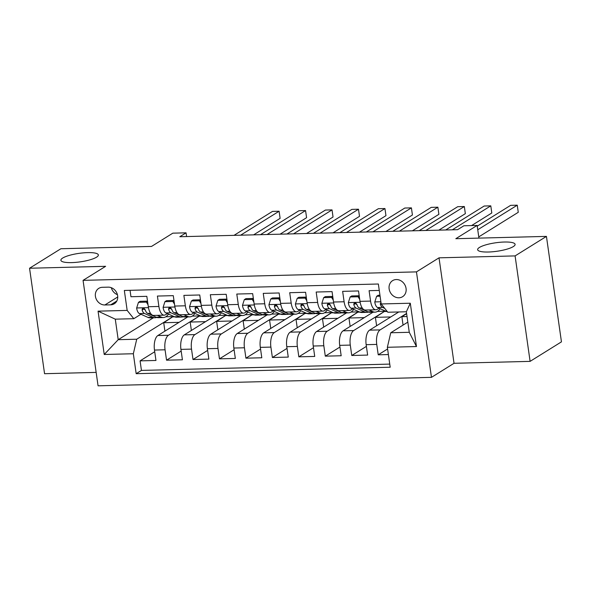 <?xml version="1.0" encoding="UTF-8"?>
<svg xmlns="http://www.w3.org/2000/svg" width="591" height="591" viewBox="0 0 591 591"><rect width="100%" height="100%" fill="white"/><g stroke="black" fill="none" stroke-linecap="round" stroke-linejoin="round"><path stroke-width="0.89" d="M479.434 247.452A18.919 4.285 171.9 0 1 500.185 242.266A18.919 4.285 171.9 0 1 515.101 244.356A18.919 4.285 171.9 0 1 513.306 246.587A18.919 4.285 171.9 0 1 492.554 251.773A18.919 4.285 171.9 0 1 477.639 249.69A18.919 4.285 171.9 0 1 479.434 247.452M62.683 258.045A18.919 4.285 171.9 0 1 83.434 252.859A18.919 4.285 171.9 0 1 98.35 254.95A18.919 4.285 171.9 0 1 96.555 257.181A18.919 4.285 171.9 0 1 75.803 262.367A18.919 4.285 171.9 0 1 60.888 260.276A18.919 4.285 171.9 0 1 62.683 258.045M396.302 279.543A9.456 8.193 -121.9 0 0 392.601 280.636A9.456 8.193 -121.9 0 0 389.668 291.001A9.456 8.193 -121.9 0 0 398.895 297.79A9.456 8.193 -121.9 0 0 402.597 296.697A9.456 8.193 -121.9 0 0 405.529 286.332A9.456 8.193 -121.9 0 0 396.302 279.543M530.105 361.367L561.45 341.857L546.439 236.393L515.093 255.903L439.024 257.831L416.456 271.882L431.467 377.346L454.036 363.295L530.105 361.367L515.093 255.903M416.456 271.882L83.058 280.356L98.069 385.82L431.467 377.346M83.058 280.356L105.626 266.312L29.55 268.24L44.561 373.704L96.156 372.396M29.55 268.24L60.895 248.737L151.518 246.432L172.831 233.164L186.062 232.832L179.797 236.732L457.626 229.67L463.898 225.769L477.129 225.43L455.816 238.698L546.439 236.393M379.259 290.425L369.094 290.683L370.579 301.085L359.993 301.351A11.827 5.267 88.5 0 0 365.312 310.053L375.891 309.78A11.827 5.267 -91.5 0 1 370.579 301.085M359.993 301.351L358.515 290.949L342.64 291.356L344.117 301.757L333.531 302.023A11.827 5.267 88.5 0 0 338.85 310.726L349.429 310.452A11.827 5.267 -91.5 0 1 344.117 301.757M333.531 302.023L332.053 291.622L316.178 292.028L317.655 302.429L307.069 302.695A11.827 5.267 88.5 0 0 312.388 311.398L322.974 311.125A11.827 5.267 -91.5 0 1 317.655 302.429M307.069 302.695L305.591 292.294L289.716 292.7L291.193 303.102L280.614 303.368A11.827 5.267 88.5 0 0 285.926 312.07L296.512 311.804A11.827 5.267 -91.5 0 1 291.193 303.102M280.614 303.368L279.129 292.966L263.254 293.372L264.738 303.774L254.152 304.04A11.827 5.267 88.5 0 0 259.464 312.742L270.05 312.476A11.827 5.267 -91.5 0 1 264.738 303.774M254.152 304.04L252.667 293.638L236.792 294.045L238.276 304.446L227.69 304.72A11.827 5.267 88.5 0 0 233.009 313.415L243.588 313.149A11.827 5.267 -91.5 0 1 238.276 304.446M227.69 304.72L226.213 294.311L210.337 294.717L211.814 305.119L201.228 305.392A11.827 5.267 88.5 0 0 206.547 314.087L217.133 313.821A11.827 5.267 -91.5 0 1 211.814 305.119M201.228 305.392L199.751 294.983L183.875 295.389L185.352 305.791L174.773 306.064A11.827 5.267 88.5 0 0 180.085 314.759L190.671 314.493A11.827 5.267 -91.5 0 1 185.352 305.791M174.773 306.064L173.289 295.655L157.413 296.061L158.898 306.463A11.827 5.267 88.5 0 0 164.209 315.166A11.827 5.267 88.5 0 0 165.532 314.744L167.393 313.585M187.79 316.909L157.871 335.533A11.827 5.267 88.5 0 0 154.48 350.057L155.958 360.466L140.082 360.865L154.716 351.756M192.267 316.096L199.544 315.912L168.45 335.267A11.827 5.267 88.5 0 0 165.059 349.791L166.544 360.192L181.178 351.084M166.544 360.192L182.42 359.793L180.935 349.384A11.827 5.267 88.5 0 1 184.326 334.861L214.252 316.237M240.714 315.564L210.788 334.188A11.827 5.267 88.5 0 0 207.397 348.712L208.874 359.121L192.998 359.52L207.64 350.411M267.176 314.892L237.25 333.516A11.827 5.267 88.5 0 0 233.859 348.04L235.336 358.442L219.46 358.848L234.102 349.739M293.631 314.22L263.712 332.844A11.827 5.267 88.5 0 0 260.321 347.368L261.798 357.769L245.922 358.176L260.557 349.067M320.093 313.548L290.174 332.172A11.827 5.267 88.5 0 0 286.775 346.695L288.26 357.097L272.385 357.503L287.019 348.395M346.555 312.875L316.628 331.499A11.827 5.267 88.5 0 0 313.237 346.023L314.722 356.425L298.839 356.831L313.481 347.722M373.017 312.203L343.09 330.827A11.827 5.267 88.5 0 0 339.699 345.351L341.177 355.752L325.301 356.159L339.943 347.05M398.785 311.959L369.552 330.155A11.827 5.267 88.5 0 0 366.161 344.679L367.639 355.08L351.763 355.486L366.398 346.378M375.891 309.78A11.827 5.267 -91.5 0 0 377.213 309.366L379.075 308.207M349.429 310.452A11.827 5.267 -91.5 0 0 350.751 310.039L352.613 308.879M322.974 311.125A11.827 5.267 -91.5 0 0 324.296 310.711L326.151 309.551M296.512 311.804A11.827 5.267 -91.5 0 0 297.834 311.383L299.696 310.223M270.05 312.476A11.827 5.267 -91.5 0 0 271.372 312.055L273.234 310.896M243.588 313.149A11.827 5.267 -91.5 0 0 244.91 312.728L246.772 311.568M217.133 313.821A11.827 5.267 -91.5 0 0 218.456 313.4L220.31 312.24M190.671 314.493A11.827 5.267 -91.5 0 0 191.994 314.072L193.848 312.912M104.88 304.971L110.702 304.823A9.161 7.942 -121.9 0 0 114.292 303.767A9.161 7.942 -121.9 0 0 117.129 293.727A9.161 7.942 -121.9 0 0 108.19 287.152L102.369 287.3A9.161 7.942 -121.9 0 0 98.786 288.356A9.161 7.942 -121.9 0 0 95.941 298.403A9.161 7.942 -121.9 0 0 104.88 304.971L117.742 296.97M407.82 322.132L390.747 332.763L409.267 332.29L406.349 311.767L387.822 312.24L381.188 303.959L378.351 284.005L124.332 290.462L127.168 310.415L133.802 318.697L140.931 314.257M381.188 303.959L410.294 303.22L416.463 346.54L387.356 347.286L390.193 367.233L136.174 373.689L133.337 353.743L104.23 354.482L98.062 311.154L127.168 310.415M406.586 313.422L380.139 329.889L369.552 330.155M377.494 311.391L384.771 311.206L353.677 330.561L343.09 330.827M351.032 312.063L358.309 311.878L327.215 331.233L316.628 331.499M324.57 312.735L331.846 312.55L300.753 331.906L290.174 332.172M298.108 313.407L305.384 313.223L274.29 332.578L263.712 332.844M271.646 314.08L278.93 313.895L247.836 333.25L237.25 333.516M245.191 314.752L252.468 314.567L221.374 333.922L210.788 334.188M218.729 315.424L226.006 315.239L194.912 334.595L184.326 334.861M140.082 360.865L141.441 370.417L389.75 364.1M380.139 329.889A11.827 5.267 -91.5 0 0 376.74 344.413L378.225 354.814L388.39 354.556M351.763 355.486L350.286 345.085A11.827 5.267 -91.5 0 1 353.677 330.561M325.301 356.159L323.824 345.757A11.827 5.267 -91.5 0 1 327.215 331.233M298.839 356.831L297.362 346.429A11.827 5.267 -91.5 0 1 300.753 331.906M272.385 357.503L270.9 347.102A11.827 5.267 -91.5 0 1 274.29 332.578M245.922 358.176L244.445 347.774A11.827 5.267 -91.5 0 1 247.836 333.25M219.46 358.848L217.983 348.446A11.827 5.267 -91.5 0 1 221.374 333.922M192.998 359.52L191.521 349.118A11.827 5.267 -91.5 0 1 194.912 334.595M130.042 290.314L130.951 296.734L146.827 296.327L148.311 306.736A11.827 5.267 88.5 0 0 153.623 315.431L164.209 315.166M133.802 318.697L115.282 319.162L118.207 339.685L136.728 339.219L133.337 353.743M153.394 317.788L118.207 339.685L104.23 354.482M165.805 316.776L173.082 316.584L136.728 339.219M478.932 238.107L477.129 225.43M186.593 236.555L186.062 232.832M164.919 331.145L163.722 322.723L173.082 316.584M173.126 316.872L174.648 316.835M191.381 330.472L190.184 322.051L199.544 315.912M199.588 316.2L201.11 316.163M217.843 329.8L216.646 321.378L226.006 315.239M226.043 315.528L227.572 315.491M244.305 329.128L243.1 320.706L252.468 314.567M252.505 314.855L254.034 314.818M270.759 328.456L269.562 320.034L278.93 313.895M278.967 314.183L280.496 314.146M297.221 327.783L296.025 319.362L305.384 313.223M305.429 313.511L306.951 313.474M323.683 327.111L322.487 318.689L331.846 312.55M331.891 312.838L333.413 312.802M350.145 326.439L348.949 318.017L358.309 311.878M358.345 312.166L359.875 312.129M376.607 325.767L375.403 317.345L384.771 311.206M384.807 311.494L386.337 311.457M141.441 370.417L136.174 373.689M163.722 322.723L179.08 322.331M378.225 354.814L387.593 348.978M190.184 322.051L205.542 321.659M216.646 321.378L231.997 320.987M243.1 320.706L258.459 320.315M269.562 320.034L284.921 319.642M296.025 319.362L311.383 318.97M322.487 318.689L337.838 318.298M348.949 318.017L364.3 317.626M375.403 317.345L390.762 316.953M403.062 325.094L401.865 316.673L406.623 313.71M401.865 316.673L407.029 316.54M387.356 347.286L390.747 332.763M115.282 319.162L98.062 311.154M410.294 303.22L406.349 311.767M416.463 346.54L409.267 332.29M111.322 287.706A9.161 7.942 -121.9 0 0 117.424 294.665M439.024 257.831L454.036 363.295M148.038 304.801L146.405 302.141L138.464 302.341L136.632 308.11A7.831 3.487 88.5 0 0 139.402 313.577L148.001 317.426A22.613 10.069 88.5 0 0 150.114 317.869L155.145 317.744A22.613 10.069 88.5 0 0 156.718 317.419M157.324 315.335L161.232 317.094A22.613 10.069 88.5 0 0 163.345 317.537A22.613 10.069 88.5 0 0 168.509 314.087M147.514 301.137L140.097 301.329L138.464 302.341M253.62 234.856L280.119 218.36L279.107 211.238L240.633 235.181M279.107 211.238L272.495 211.401L234.014 235.351M163.345 317.537L158.314 317.663A22.613 10.069 -91.5 0 1 156.209 317.219L147.602 313.37A7.831 3.487 -91.5 0 1 145.29 309.943L144.211 308.598L143.148 308.376L142.298 308.864L142.113 310.024A7.831 3.487 88.5 0 0 144.426 313.444L153.032 317.301A22.613 10.069 88.5 0 0 155.145 317.744M145.297 309.95L144.692 309.684A3.989 1.773 -91.5 0 1 143.923 308.901L142.113 310.024M146.405 302.141L147.558 301.425M174.493 304.129L172.86 301.469L164.926 301.669L163.094 307.438A7.831 3.487 88.5 0 0 165.857 312.905L174.463 316.754A22.613 10.069 88.5 0 0 176.576 317.197L181.6 317.072A22.613 10.069 88.5 0 0 183.18 316.746M183.779 314.663L187.694 316.421A22.613 10.069 88.5 0 0 189.807 316.857A22.613 10.069 88.5 0 0 194.964 313.415M173.976 300.464L166.551 300.656L164.926 301.669M280.082 234.184L306.581 217.687L305.569 210.566L267.088 234.509M305.569 210.566L298.95 210.728L260.476 234.679M189.807 316.857L184.776 316.99A22.613 10.069 -91.5 0 1 182.671 316.547L174.064 312.691A7.831 3.487 -91.5 0 1 171.752 309.27L170.673 307.926L169.61 307.704L168.753 308.192L168.575 309.352A7.831 3.487 88.5 0 0 170.888 312.772L179.494 316.628A22.613 10.069 88.5 0 0 181.6 317.072M171.752 309.278L171.146 309.012A3.989 1.773 -91.5 0 1 170.378 308.229L168.575 309.352M172.86 301.469L174.013 300.753M200.955 303.456L199.322 300.797L191.388 300.996L189.548 306.766A7.831 3.487 88.5 0 0 192.319 312.233L200.925 316.082A22.613 10.069 88.5 0 0 203.038 316.525L208.062 316.399A22.613 10.069 88.5 0 0 209.642 316.074M210.241 313.991L214.156 315.749A22.613 10.069 88.5 0 0 216.262 316.185A22.613 10.069 88.5 0 0 221.426 312.742M200.438 299.792L193.013 299.984L191.388 300.996M306.544 233.511L333.043 217.015L332.031 209.894L293.55 233.837M332.031 209.894L325.412 210.056L286.938 234.006M216.262 316.185L211.238 316.318A22.613 10.069 -91.5 0 1 209.125 315.875L200.526 312.018A7.831 3.487 -91.5 0 1 198.214 308.598L197.128 307.254L196.072 307.032L195.215 307.519L195.037 308.679A7.831 3.487 88.5 0 0 197.35 312.1L205.956 315.956A22.613 10.069 88.5 0 0 208.062 316.399M198.214 308.605L197.608 308.339A3.989 1.773 -91.5 0 1 196.84 307.556L195.037 308.679M199.322 300.797L200.475 300.073M227.417 302.784L225.784 300.117L217.843 300.324L216.01 306.094A7.831 3.487 88.5 0 0 218.781 311.56L227.387 315.409A22.613 10.069 88.5 0 0 229.493 315.853L234.524 315.727A22.613 10.069 88.5 0 0 236.105 315.402M236.703 313.319L240.618 315.069A22.613 10.069 88.5 0 0 242.724 315.513A22.613 10.069 88.5 0 0 247.888 312.07M226.892 299.12L219.475 299.305L217.843 300.324M333.006 232.839L359.505 216.343L358.486 209.221L320.012 233.164M358.486 209.221L351.874 209.384L313.393 233.334M242.724 315.513L237.7 315.646A22.613 10.069 -91.5 0 1 235.587 315.202L226.981 311.346A7.831 3.487 -91.5 0 1 224.676 307.926L223.59 306.581L222.534 306.36L221.677 306.847L221.499 308.007A7.831 3.487 88.5 0 0 223.812 311.427L232.411 315.284A22.613 10.069 88.5 0 0 234.524 315.727M224.676 307.933L224.07 307.66A3.989 1.773 -91.5 0 1 223.302 306.884L221.499 308.007M225.784 300.117L226.937 299.401M253.879 302.104L252.246 299.445L244.305 299.652L242.473 305.414A7.831 3.487 88.5 0 0 245.243 310.888L253.849 314.737A22.613 10.069 88.5 0 0 255.955 315.18L260.986 315.055A22.613 10.069 88.5 0 0 262.567 314.73M263.165 312.646L267.073 314.397A22.613 10.069 88.5 0 0 269.186 314.84A22.613 10.069 88.5 0 0 274.35 311.398M253.354 298.448L245.937 298.632L244.305 299.652M359.468 232.167L385.96 215.671L384.948 208.542L346.474 232.492M384.948 208.542L378.336 208.712L339.855 232.662M269.186 314.84L264.155 314.973A22.613 10.069 -91.5 0 1 262.049 314.53L253.443 310.674A7.831 3.487 -91.5 0 1 251.131 307.254L250.052 305.909L248.988 305.687L248.139 306.175L247.954 307.335A7.831 3.487 88.5 0 0 250.266 310.755L258.873 314.611A22.613 10.069 88.5 0 0 260.986 315.055M251.138 307.261L250.532 306.988A3.989 1.773 -91.5 0 1 249.764 306.212L247.954 307.335M252.246 299.445L253.399 298.728M280.333 301.432L278.701 298.773L270.767 298.98L268.935 304.742A7.831 3.487 88.5 0 0 271.705 310.216L280.304 314.065A22.613 10.069 88.5 0 0 282.417 314.508L287.44 314.382A22.613 10.069 88.5 0 0 289.021 314.057M289.62 311.974L293.535 313.725A22.613 10.069 88.5 0 0 295.648 314.168A22.613 10.069 88.5 0 0 300.804 310.726M279.816 297.775L272.399 297.96L270.767 298.98M385.923 231.495L412.422 214.998L411.41 207.869L372.928 231.82M411.41 207.869L404.791 208.039L366.317 231.99M295.648 314.168L290.617 314.301A22.613 10.069 -91.5 0 1 288.511 313.858L279.905 310.002A7.831 3.487 -91.5 0 1 277.593 306.581L276.514 305.237L275.45 305.015L274.593 305.503L274.416 306.663A7.831 3.487 88.5 0 0 276.728 310.083L285.335 313.939A22.613 10.069 88.5 0 0 287.44 314.382M277.6 306.589L276.987 306.315A3.989 1.773 -91.5 0 1 276.219 305.54L274.416 306.663M278.701 298.773L279.853 298.056M306.795 300.76L305.163 298.1L297.229 298.307L295.389 304.07A7.831 3.487 88.5 0 0 298.16 309.544L306.766 313.393A22.613 10.069 88.5 0 0 308.879 313.836L313.902 313.71A22.613 10.069 88.5 0 0 315.483 313.385M316.082 311.302L319.997 313.053A22.613 10.069 88.5 0 0 322.11 313.496A22.613 10.069 88.5 0 0 327.266 310.053M306.278 297.103L298.854 297.288L297.229 298.307M412.385 230.815L438.884 214.326L437.872 207.197L399.39 231.147M437.872 207.197L431.253 207.367L392.779 231.317M322.11 313.496L317.079 313.629A22.613 10.069 -91.5 0 1 314.966 313.186L306.367 309.329A7.831 3.487 -91.5 0 1 304.055 305.909L302.976 304.564L301.912 304.343L301.055 304.83L300.878 305.983A7.831 3.487 88.5 0 0 303.19 309.411L311.797 313.267A22.613 10.069 88.5 0 0 313.902 313.71M304.055 305.916L303.449 305.643A3.989 1.773 -91.5 0 1 302.681 304.86L300.878 305.983M305.163 298.1L306.315 297.384M333.258 300.088L331.625 297.428L323.683 297.635L321.851 303.397A7.831 3.487 88.5 0 0 324.622 308.864L333.228 312.72A22.613 10.069 88.5 0 0 335.333 313.164L340.364 313.031A22.613 10.069 88.5 0 0 341.945 312.713M342.544 310.63L346.459 312.38A22.613 10.069 88.5 0 0 348.564 312.824A22.613 10.069 88.5 0 0 353.728 309.381M332.733 296.431L325.316 296.616L323.683 297.635M438.847 230.143L465.346 213.654L464.327 206.525L425.852 230.475M464.327 206.525L457.715 206.695L419.233 230.645M348.564 312.824L343.541 312.957A22.613 10.069 -91.5 0 1 341.428 312.513L332.822 308.657A7.831 3.487 -91.5 0 1 330.517 305.237L329.431 303.892L328.374 303.671L327.517 304.158L327.34 305.311A7.831 3.487 88.5 0 0 329.652 308.738L338.251 312.595A22.613 10.069 88.5 0 0 340.364 313.031M330.517 305.244L329.911 304.971A3.989 1.773 -91.5 0 1 329.143 304.188L327.34 305.311M331.625 297.428L332.777 296.712M359.72 299.415L358.087 296.756L350.145 296.963L348.313 302.725A7.831 3.487 88.5 0 0 351.084 308.192L359.69 312.048A22.613 10.069 88.5 0 0 361.795 312.491L366.826 312.358A22.613 10.069 88.5 0 0 368.407 312.041M369.006 309.957L372.921 311.708A22.613 10.069 88.5 0 0 375.026 312.151A22.613 10.069 88.5 0 0 380.19 308.709M359.195 295.759L351.778 295.943L350.145 296.963M471.574 225.57L491.801 212.982L490.789 205.853L452.314 229.803M490.789 205.853L484.177 206.023L445.695 229.973M375.026 312.151L370.003 312.284A22.613 10.069 -91.5 0 1 367.89 311.841L359.284 307.985A7.831 3.487 -91.5 0 1 356.971 304.557L355.893 303.22L354.829 302.998L353.979 303.486L353.802 304.638A7.831 3.487 88.5 0 0 356.107 308.066L364.713 311.922A22.613 10.069 88.5 0 0 366.826 312.358M356.979 304.572L356.373 304.299A3.989 1.773 -91.5 0 1 355.605 303.515L353.802 304.638M358.087 296.756L359.239 296.039M380.087 296.202L376.607 296.29L374.775 302.053A7.831 3.487 88.5 0 0 377.546 307.519L386.145 311.376A22.613 10.069 88.5 0 0 387.445 311.767M379.947 295.227L378.24 295.271L376.607 296.29M478.762 236.895L518.263 212.309L517.251 205.18L477.742 229.773M517.251 205.18L510.631 205.35L477.225 226.146M380.966 302.407L380.257 303.966A7.831 3.487 88.5 0 0 382.569 307.394L384.711 308.354M168.45 335.267L157.871 335.533M165.059 349.791L154.48 350.057M376.74 344.413L366.161 344.679M350.286 345.085L339.699 345.351M323.824 345.757L313.237 346.023M297.362 346.429L286.775 346.695M270.9 347.102L260.321 347.368M244.445 347.774L233.859 348.04M217.983 348.446L207.397 348.712M191.521 349.118L180.935 349.384M158.898 306.463L148.311 306.736M116.819 301.018L110.702 304.823M148.459 307.667L136.676 307.963M153.032 317.301L148.001 317.426M161.232 317.094L156.209 317.219M144.426 313.444L139.402 313.577M150.498 313.296L147.602 313.37M174.921 306.995L163.138 307.29M179.494 316.628L174.463 316.754M187.694 316.421L182.671 316.547M170.888 312.772L165.857 312.905M176.96 312.617L174.064 312.691M201.383 306.323L189.593 306.618M205.956 315.956L200.925 316.082M214.156 315.749L209.125 315.875M197.35 312.1L192.319 312.233M203.422 311.945L200.526 312.018M227.845 305.65L216.055 305.946M232.411 315.284L227.387 315.409M240.618 315.069L235.587 315.202M223.812 311.427L218.781 311.56M229.884 311.272L226.981 311.346M254.3 304.971L242.517 305.274M258.873 314.611L253.849 314.737M267.073 314.397L262.049 314.53M250.266 310.755L245.243 310.888M256.339 310.6L253.443 310.674M280.762 304.299L268.979 304.601M285.335 313.939L280.304 314.065M293.535 313.725L288.511 313.858M276.728 310.083L271.705 310.216M282.801 309.928L279.905 310.002M307.224 303.626L295.441 303.929M311.797 313.267L306.766 313.393M319.997 313.053L314.966 313.186M303.19 309.411L298.16 309.544M309.263 309.256L306.367 309.329M333.686 302.954L321.896 303.257M338.251 312.595L333.228 312.72M346.459 312.38L341.428 312.513M329.652 308.738L324.622 308.864M335.725 308.583L332.822 308.657M360.141 302.282L348.358 302.585M364.713 311.922L359.69 312.048M372.921 311.708L367.89 311.841M356.107 308.066L351.084 308.192M362.187 307.911L359.284 307.985M380.877 301.757L374.82 301.912M387.112 311.346L386.145 311.376M382.569 307.394L377.546 307.519M381.114 303.434L380.257 303.966"/></g></svg>
